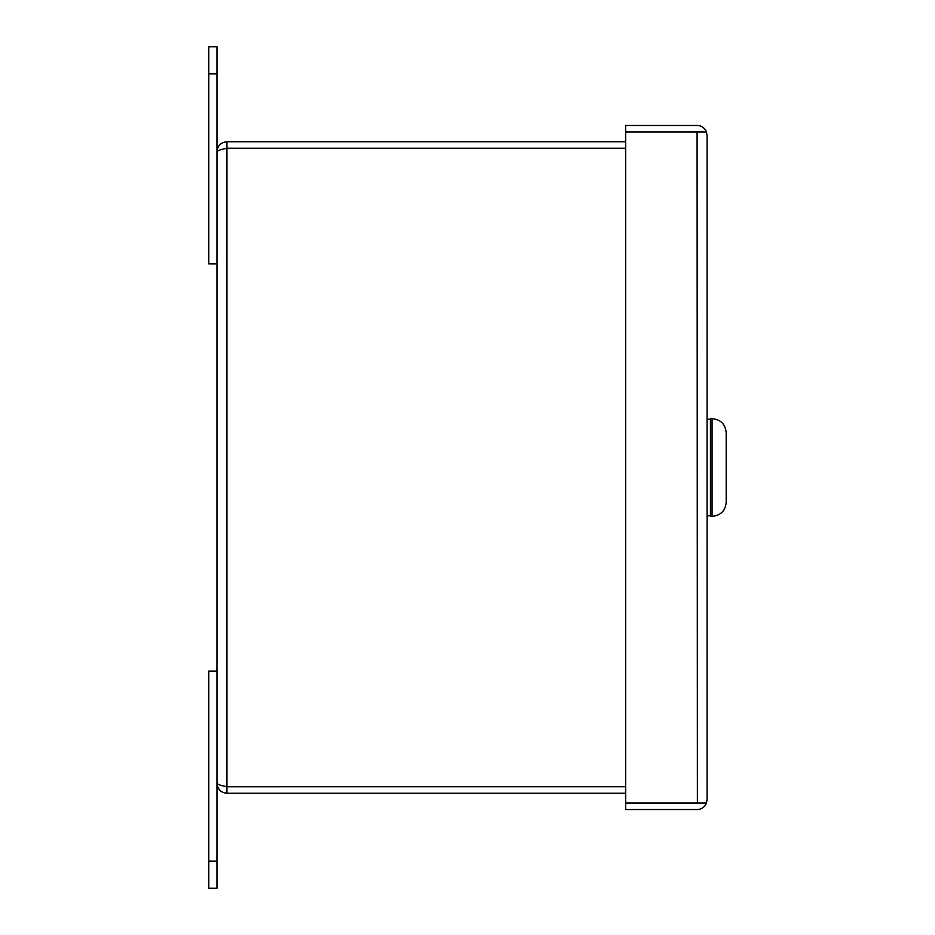 <?xml version="1.0" encoding="UTF-8"?>
<svg xmlns="http://www.w3.org/2000/svg" width="935" height="935" viewBox="0 0 935 935"><rect width="100%" height="100%" fill="white"/><g stroke="black" fill="none" stroke-linecap="round" stroke-linejoin="round"><path stroke-width="1.4" d="M208.809 861.1L208.809 888.25L216.955 888.25L216.955 671.085L208.809 671.085L208.809 861.1L216.955 861.1M225.44 786.382L226.936 786.732C220.87 785.564 217.539 784.407 216.955 783.249L216.955 151.75C217.539 150.593 220.87 149.436 226.936 148.279L226.936 141.758C220.87 142.354 217.539 145.685 216.955 151.75L216.955 46.75L208.809 46.75L208.809 263.915L216.955 263.915M216.955 783.249C217.539 789.315 220.87 792.646 226.936 793.242L226.936 786.732L625.644 786.721L226.936 786.732L226.936 148.279L225.44 148.618M226.936 141.758L625.644 141.758M226.936 148.268L625.644 148.268L226.936 148.279M625.644 793.242L226.936 793.242M707.082 135.458L706.463 131.999L707.082 135.458L707.082 799.542L706.463 803.013A9.993 9.993 0 0 1 697.089 809.535L625.644 809.535L625.644 803.013L697.089 803.013L625.644 803.001L625.644 131.999L697.089 131.987L625.644 131.999L625.644 125.465L697.089 125.465A9.993 9.993 0 0 1 706.463 131.987L697.089 131.987L697.381 803.001M706.463 803.013L697.089 803.013L706.463 803.001L707.082 799.542M697.381 131.999L706.463 131.999M710.448 516.365L710.448 418.635L712.073 418.635L712.073 516.365L710.448 516.365M712.073 418.635C720.651 419.476 725.361 424.174 726.191 432.753L726.191 502.247C725.361 510.826 720.651 515.524 712.073 516.365M726.191 433.735L726.191 501.265M216.955 73.9L208.809 73.9M707.082 419.184L710.448 419.184M707.082 515.816L710.448 515.816"/></g></svg>
